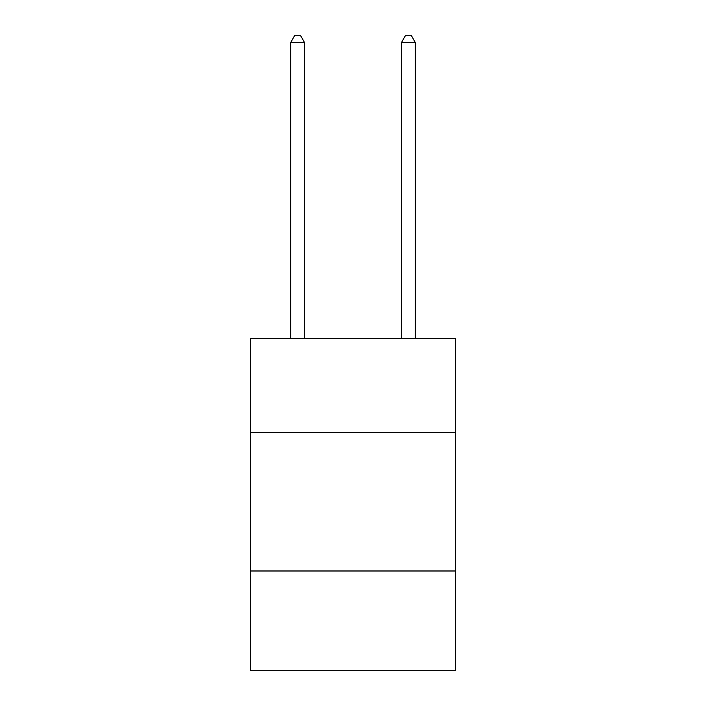 <?xml version="1.0" encoding="UTF-8"?>
<svg xmlns="http://www.w3.org/2000/svg" width="706" height="706" viewBox="0 0 706 706"><rect width="100%" height="100%" fill="white"/><g stroke="black" fill="none" stroke-linecap="round" stroke-linejoin="round"><path stroke-width="1.06" d="M455.485 432.496L455.485 338.324L250.515 338.324L250.515 432.496L455.485 432.496L455.485 670.7L250.515 670.7L250.515 432.496M455.485 570.986L250.515 570.986M304.524 338.324L304.524 42.501L290.678 42.501L290.678 338.324M290.678 42.501L294.834 35.3L300.377 35.3L304.524 42.501M415.322 338.324L415.322 42.501L401.476 42.501L401.476 338.324M401.476 42.501L405.623 35.3L411.166 35.3L415.322 42.501"/></g></svg>

